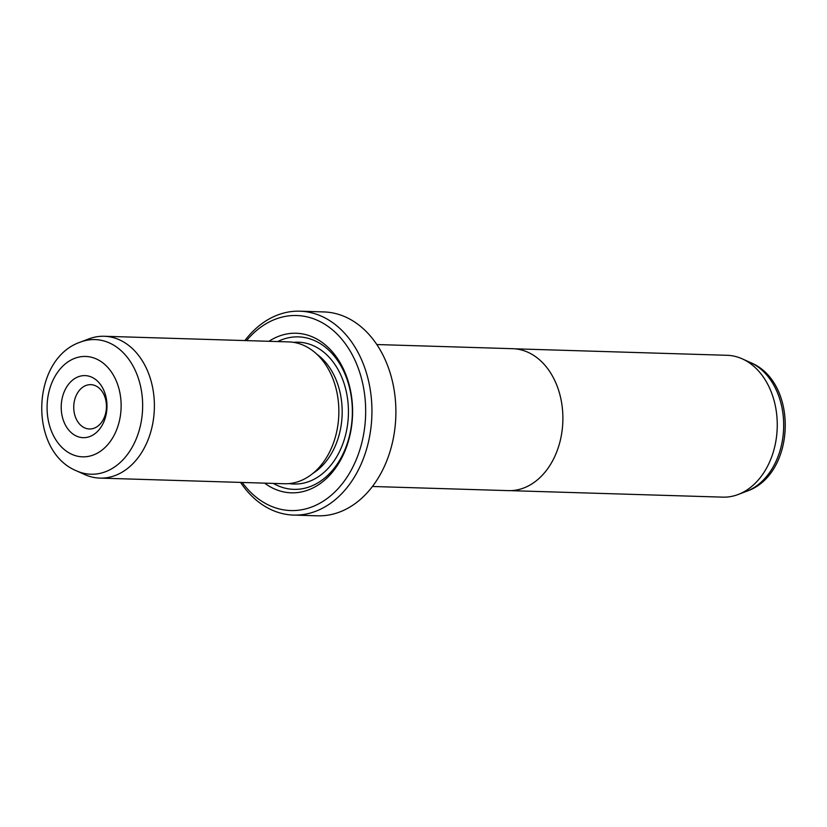 <?xml version="1.0" encoding="UTF-8"?>
<svg xmlns="http://www.w3.org/2000/svg" width="827" height="827" viewBox="0 0 827 827"><rect width="100%" height="100%" fill="white"/><g stroke="black" fill="none" stroke-linecap="round" stroke-linejoin="round"><path stroke-width="1.24" d="M510.383 490.649L722.757 497.141A70.957 52.308 -88.2 0 0 728.876 496.841A70.957 52.308 -88.2 0 0 738.149 494.505A70.957 52.308 -88.2 0 0 777.215 427.817A70.957 52.308 -88.2 0 0 742.295 358.866A70.957 52.308 -88.2 0 0 727.098 355.3L514.714 348.808M372.46 486.483L508.357 490.638A71.008 52.349 -88.2 0 0 514.477 490.339A71.008 52.349 -88.2 0 0 562.887 417.118A71.008 52.349 -88.2 0 0 512.688 348.694L376.792 344.539M82.38 375.737A31.044 22.887 91.8 0 1 106.931 403.71A31.044 22.887 91.8 0 1 85.832 437.535A31.044 22.887 91.8 0 1 61.27 409.561A31.044 22.887 91.8 0 1 82.38 375.737M91.332 428.893A22.174 16.344 -88.2 0 0 106.445 406.026A22.174 16.344 -88.2 0 0 90.774 384.658A22.174 16.344 -88.2 0 0 88.861 384.751A22.174 16.344 -88.2 0 0 73.737 407.618A22.174 16.344 -88.2 0 0 89.419 428.986A22.174 16.344 -88.2 0 0 91.332 428.893M99.902 478.109L284.364 483.743A70.957 52.308 -88.2 0 0 290.484 483.444A70.957 52.308 -88.2 0 0 338.853 410.275A70.957 52.308 -88.2 0 0 288.695 341.902L104.243 336.269A70.957 52.308 -88.2 0 0 98.124 336.568A70.957 52.308 -88.2 0 0 88.851 338.905L80.436 342.099A67.349 49.651 91.8 0 1 89.233 339.876A67.349 49.651 91.8 0 1 142.513 400.557A67.349 49.651 91.8 0 1 96.728 473.943A67.349 49.651 91.8 0 1 76.508 470.842L84.705 474.543A70.957 52.308 -88.2 0 0 99.902 478.109A70.957 52.308 -88.2 0 0 106.021 477.81A70.957 52.308 -88.2 0 0 154.391 404.641A70.957 52.308 -88.2 0 0 104.243 336.269M264.609 483.133A79.816 58.851 -88.2 0 0 298.165 492.489A79.816 58.851 -88.2 0 0 352.426 405.519A79.816 58.851 -88.2 0 0 289.274 333.591A79.816 58.851 -88.2 0 0 268.94 341.303M273.323 483.402A76.27 56.236 -88.2 0 0 300.356 489.036A76.27 56.236 -88.2 0 0 352.209 405.923A76.27 56.236 -88.2 0 0 291.869 337.199A76.27 56.236 -88.2 0 0 277.655 341.572M293.595 515.076L317.558 515.81A101.99 75.195 -88.2 0 0 326.345 515.386A101.99 75.195 -88.2 0 0 395.885 410.202A101.99 75.195 -88.2 0 0 323.781 311.924L299.829 311.19A101.99 75.195 91.8 0 1 371.933 409.468A101.99 75.195 91.8 0 1 302.393 514.652A101.99 75.195 91.8 0 1 293.595 515.076A101.99 75.195 91.8 0 1 240.554 482.399M242.208 482.451A97.555 71.928 -88.2 0 0 299.147 510.145A97.555 71.928 -88.2 0 0 365.472 403.845A97.555 71.928 -88.2 0 0 288.292 315.935A97.555 71.928 -88.2 0 0 246.539 340.621M244.885 340.569A101.99 75.195 91.8 0 1 291.042 311.614A101.99 75.195 91.8 0 1 299.829 311.19M81.315 356.664A50.209 37.019 -88.2 0 0 47.18 411.37A50.209 37.019 -88.2 0 0 86.897 456.618A50.209 37.019 -88.2 0 0 121.031 401.901A50.209 37.019 -88.2 0 0 81.315 356.664M289.171 483.588A70.957 52.308 -88.2 0 0 300.067 483.733A70.957 52.308 -88.2 0 0 348.343 407.318A70.957 52.308 -88.2 0 0 293.482 342.347M313.133 473.22A66.522 49.041 -88.2 0 0 342.14 414.523A66.522 49.041 -88.2 0 0 316.772 354.163M750.492 362.567C798.83 382.229 795.998 474.636 746.564 491.31A67.349 49.651 -88.2 0 0 783.645 428.014A67.349 49.651 -88.2 0 0 750.492 362.567L742.295 358.866M76.508 470.842C28.17 451.17 30.992 358.773 80.436 342.099M746.564 491.31L738.149 494.505"/></g></svg>
